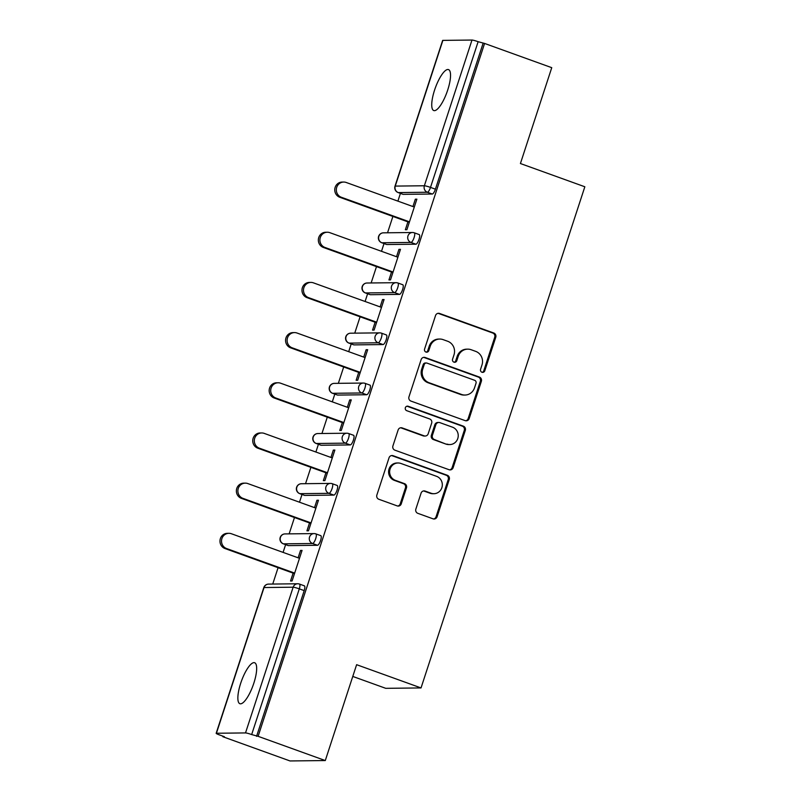 <?xml version="1.0" encoding="UTF-8"?>
<svg xmlns="http://www.w3.org/2000/svg" width="801" height="801" viewBox="0 0 801 801"><rect width="100%" height="100%" fill="white"/><g stroke="black" fill="none" stroke-linecap="round" stroke-linejoin="round"><path stroke-width="1.2" d="M481.962 372.255A2.333 2.233 89.4 0 0 484.795 370.803L495.759 337.251A3.334 3.184 89.4 0 0 493.776 333.006L439.589 313.461A3.334 3.184 89.4 0 0 435.544 315.534L424.58 349.076A2.333 2.233 89.4 0 0 426.713 352.18A2.333 2.233 89.4 0 0 428.795 350.598L430.207 346.262A10.683 10.183 89.4 0 1 439.729 339.053A10.683 10.183 89.4 0 1 443.143 339.634L447.659 341.256A10.683 10.183 89.4 0 1 453.997 354.843L452.575 359.178A2.333 2.233 89.4 0 0 454.708 362.282A2.333 2.233 89.4 0 0 456.79 360.7L458.212 356.355A10.683 10.183 89.4 0 1 467.724 349.146A10.683 10.183 89.4 0 1 471.148 349.727L475.664 351.359A10.683 10.183 89.4 0 1 481.992 364.936L480.58 369.281A2.333 2.233 89.4 0 0 481.962 372.255M482.192 372.325A2.333 2.233 89.4 0 0 483.764 370.813L494.728 337.261A3.334 3.184 89.4 0 0 492.745 333.026L438.558 313.471A3.334 3.184 89.4 0 0 437.997 313.331M426.192 352.12A2.333 2.233 89.4 0 0 427.764 350.608L429.186 346.272L430.207 346.262M454.197 362.222A2.333 2.233 89.4 0 0 455.759 360.71L457.181 356.375L458.212 356.355M253.847 683.153A21.767 6.198 -70.2 0 0 254.648 662.747A21.767 6.198 -70.2 0 0 240.68 683.303A21.767 6.198 -70.2 0 0 239.879 703.709A21.767 6.198 -70.2 0 0 253.847 683.153M447.719 90.002A21.767 6.198 -70.2 0 0 448.52 69.597A21.767 6.198 -70.2 0 0 434.553 90.153A21.767 6.198 -70.2 0 0 433.752 110.548A21.767 6.198 -70.2 0 0 447.719 90.002M415.859 509.096A3.334 3.184 89.4 0 0 417.842 513.341L433.041 518.828A3.334 3.184 89.4 0 0 437.086 516.755L449.261 479.499A3.334 3.184 89.4 0 0 447.288 475.253L393.091 455.699A3.334 3.184 89.4 0 0 389.046 457.772L376.87 495.028A3.334 3.184 89.4 0 0 378.853 499.273L397.216 505.902A3.334 3.184 89.4 0 0 401.261 503.829L406.467 487.879A3.334 3.184 89.4 0 0 404.495 483.644L395.384 480.35A8.931 8.511 89.4 0 1 398.047 462.978A8.931 8.511 89.4 0 1 400.911 463.459L436.585 476.335A8.931 8.511 89.4 0 1 433.922 493.706A8.931 8.511 89.4 0 1 431.058 493.226L425.121 491.083A3.334 3.184 89.4 0 0 421.076 493.146L415.859 509.096M484.585 43.444L551.749 67.674L520.42 163.534L584.84 186.773L421.036 687.929L356.615 664.69L325.286 760.549L258.112 736.319L484.585 43.444L478.127 41.692L430.497 187.404L435.414 189.176L483.033 43.464M465.141 420.625A3.334 3.184 89.4 0 0 469.186 418.553L481.361 381.296A3.334 3.184 89.4 0 0 479.378 377.061L425.191 357.506A3.334 3.184 89.4 0 0 421.146 359.579L408.971 396.835A3.334 3.184 89.4 0 0 410.943 401.081L465.141 420.625M465.311 430.397L453.136 467.654A3.334 3.184 89.4 0 1 449.091 469.726L394.903 450.172A3.334 3.184 89.4 0 1 392.921 445.937L398.127 429.987A3.334 3.184 89.4 0 1 402.172 427.914L424.15 435.844A3.334 3.184 89.4 0 0 428.195 433.772L431.649 423.198A3.334 3.184 89.4 0 0 429.676 418.953L406.788 410.703A2.333 2.233 89.4 0 1 407.489 406.147A2.333 2.233 89.4 0 1 408.24 406.277L463.338 426.152A3.334 3.184 89.4 0 1 465.311 430.397L464.28 430.407L452.104 467.664L453.136 467.654M352.78 676.434L385.752 688.329L421.036 687.929M442.883 40.38L395.253 186.092A5.106 0.521 18.1 0 0 395.003 186.172L442.633 40.45A5.106 0.521 18.1 0 1 442.883 40.38L471.989 40.05A5.106 0.521 18.1 0 1 478.127 41.692M325.286 760.549L290.012 760.95L222.838 736.72L223.008 736.209M258.112 736.319L251.664 734.567A5.106 0.521 -161.9 0 0 245.517 732.925L216.41 733.255A5.106 0.521 -161.9 0 0 216.16 733.326A5.106 0.521 -161.9 0 0 219.474 734.928L224.38 736.7L222.838 736.72M272.74 584.049L278.077 567.699M283.083 552.39L285.617 544.65M289.141 533.867L294.478 517.516M299.484 502.207L302.017 494.467M305.541 483.684L310.888 467.333M315.884 452.024L318.418 444.285M321.942 433.511L327.289 417.161M332.285 401.842L334.818 394.102M338.342 383.329L343.689 366.978M348.695 351.669L351.218 343.929M354.743 333.146L360.09 316.795M365.096 301.486L367.619 293.747M371.143 282.963L376.49 266.613M381.496 251.304L384.019 243.564M387.544 232.791L392.89 216.43M397.897 201.121L400.42 193.381M416.71 199.679L415.339 199.179L416.88 199.159L406.888 229.717L405.346 229.737L407.919 221.857M415.339 199.179L412.926 206.548M304.23 585.811A5.106 1.452 109.8 0 1 304.39 585.841A5.106 1.452 109.8 0 1 304.2 590.617L299.294 588.855L251.664 734.567M256.57 736.339L304.2 590.617M435.414 189.176A5.106 1.452 109.8 0 1 432.29 194.022L403.183 194.353A5.106 1.452 109.8 0 1 403.033 194.323A5.106 1.452 109.8 0 1 402.893 194.243M320.63 535.629A5.106 1.452 109.8 0 1 320.79 535.659A5.106 1.452 109.8 0 1 320.6 540.445A5.106 1.452 109.8 0 1 317.476 545.281L288.37 545.611A5.106 1.452 109.8 0 1 288.22 545.591A5.106 1.452 109.8 0 1 288.08 545.511M337.031 485.456A5.106 1.452 109.8 0 1 337.191 485.476A5.106 1.452 109.8 0 1 337.001 490.262A5.106 1.452 109.8 0 1 333.877 495.098L304.77 495.429A5.106 1.452 109.8 0 1 304.62 495.408A5.106 1.452 109.8 0 1 304.49 495.328M353.441 435.273A5.106 1.452 109.8 0 1 353.591 435.293A5.106 1.452 109.8 0 1 353.401 440.079A5.106 1.452 109.8 0 1 350.287 444.925L321.181 445.256A5.106 1.452 109.8 0 1 321.021 445.226A5.106 1.452 109.8 0 1 320.891 445.146M369.842 385.091A5.106 1.452 109.8 0 1 369.992 385.121A5.106 1.452 109.8 0 1 369.802 389.897A5.106 1.452 109.8 0 1 366.688 394.743L337.581 395.073A5.106 1.452 109.8 0 1 337.421 395.043A5.106 1.452 109.8 0 1 337.291 394.963M386.242 334.908A5.106 1.452 109.8 0 1 386.392 334.938A5.106 1.452 109.8 0 1 386.202 339.724A5.106 1.452 109.8 0 1 383.088 344.56L353.982 344.891A5.106 1.452 109.8 0 1 353.822 344.871A5.106 1.452 109.8 0 1 353.692 344.79M402.643 284.735A5.106 1.452 109.8 0 1 402.793 284.755A5.106 1.452 109.8 0 1 402.603 289.541A5.106 1.452 109.8 0 1 399.489 294.378L370.382 294.708A5.106 1.452 109.8 0 1 370.222 294.688A5.106 1.452 109.8 0 1 370.092 294.608M419.043 234.553A5.106 1.452 109.8 0 1 419.193 234.573A5.106 1.452 109.8 0 1 419.013 239.359A5.106 1.452 109.8 0 1 415.889 244.205L386.783 244.535A5.106 1.452 109.8 0 1 386.633 244.505A5.106 1.452 109.8 0 1 386.493 244.425M391.519 272.04L388.946 279.919L390.488 279.899L400.48 249.341L398.938 249.361L396.525 256.731M375.118 322.222L372.545 330.102L374.087 330.082L384.079 299.524L382.538 299.544L380.125 306.903M358.718 372.395L356.145 380.275L357.687 380.265L367.679 349.707L366.127 349.717L363.724 357.086M342.317 422.578L339.744 430.457L341.286 430.437L351.269 399.879L349.727 399.899L347.324 407.268M325.917 472.76L323.344 480.64L324.886 480.62L334.868 450.062L333.326 450.082L330.923 457.451M309.516 522.943L306.943 530.823L308.485 530.803L318.468 500.245L316.926 500.265L314.523 507.634M293.116 573.115L290.533 581.005L292.085 580.985L302.067 550.427L300.525 550.437L298.122 557.806M398.938 249.361L400.31 249.852M382.538 299.544L383.909 300.035M366.127 349.717L367.509 350.217M349.727 399.899L351.108 400.4M333.326 450.082L334.708 450.573M316.926 500.265L318.297 500.755M300.525 550.437L301.897 550.938M467.724 349.146L466.693 349.166A10.683 10.183 89.4 0 0 457.181 356.375M439.729 339.053L438.698 339.063A10.683 10.183 89.4 0 0 429.186 346.272M465.691 420.775A3.334 3.184 89.4 0 0 468.154 418.573L480.33 381.316A3.334 3.184 89.4 0 0 478.357 377.071L424.16 357.516A3.334 3.184 89.4 0 0 423.609 357.376M476.014 383.248A2.333 2.233 89.4 0 0 474.623 380.285L427.053 363.123A2.333 2.233 89.4 0 0 424.23 364.575L422.728 369.151A10.683 10.183 89.4 0 0 429.066 382.728L461.576 394.462A10.683 10.183 89.4 0 0 465.001 395.043A10.683 10.183 89.4 0 0 474.512 387.834L476.014 383.248M426.302 362.993L425.281 363.003A2.333 2.233 89.4 0 0 423.198 364.585L424.23 364.575M465.001 395.043L463.969 395.053A10.683 10.183 89.4 0 1 460.545 394.472L428.034 382.738A10.683 10.183 89.4 0 1 421.696 369.161L423.198 364.585M449.651 469.867A3.334 3.184 89.4 0 0 452.104 467.664M425.221 436.024L424.19 436.034A3.334 3.184 89.4 0 1 423.128 435.854L401.151 427.924A3.334 3.184 89.4 0 0 400.59 427.784M464.28 430.407A3.334 3.184 89.4 0 0 462.307 426.162L407.208 406.287A2.333 2.233 89.4 0 0 406.978 406.217M446.958 444.074A8.931 8.511 89.4 0 0 458.122 437.056A8.931 8.511 89.4 0 0 452.485 427.183L439.909 422.648A3.334 3.184 89.4 0 0 435.864 424.72L432.41 435.293A3.334 3.184 89.4 0 0 434.392 439.539L445.927 444.084A8.931 8.511 89.4 0 0 448.79 444.565L449.822 444.555M438.838 422.467L437.817 422.477A3.334 3.184 89.4 0 0 434.843 424.73L435.864 424.72M445.927 444.084L433.361 439.549A3.334 3.184 89.4 0 1 431.379 435.303L434.843 424.73M433.922 493.706L432.9 493.716A8.931 8.511 89.4 0 1 430.037 493.236L424.089 491.093A3.334 3.184 89.4 0 0 423.529 490.943M398.047 462.978L397.016 462.988A8.931 8.511 89.4 0 0 394.352 480.37L395.384 480.35M397.777 506.042A3.334 3.184 89.4 0 0 400.23 503.839L405.446 487.899A3.334 3.184 89.4 0 0 403.464 483.654L394.352 480.37M433.601 518.968A3.334 3.184 89.4 0 0 436.064 516.765L448.24 479.509A3.334 3.184 89.4 0 0 446.257 475.263L392.069 455.709A3.334 3.184 89.4 0 0 391.509 455.569M341.376 197.276L339.834 197.296A7.82 7.459 -90.6 0 1 342.157 182.067L343.699 182.057A7.82 7.459 89.4 0 0 341.376 197.276L409.471 221.837M414.307 207.048L346.212 182.478A7.82 7.459 89.4 0 0 343.699 182.057M339.834 197.296L409.301 222.358M324.976 247.459L323.424 247.479A7.82 7.459 -90.6 0 1 325.757 232.25L327.299 232.23A7.82 7.459 89.4 0 0 324.976 247.459L393.061 272.02M397.897 257.221L329.812 232.66A7.82 7.459 89.4 0 0 327.299 232.23M323.424 247.479L392.901 272.53M308.565 297.642L307.023 297.652A7.82 7.459 -90.6 0 1 309.356 282.433L310.898 282.413A7.82 7.459 89.4 0 0 308.565 297.642L376.66 322.202M381.496 307.404L313.401 282.843A7.82 7.459 89.4 0 0 310.898 282.413M307.023 297.652L376.5 322.713M292.165 347.814L290.623 347.834A7.82 7.459 -90.6 0 1 292.956 332.615L294.498 332.595A7.82 7.459 89.4 0 0 292.165 347.814L360.26 372.385M365.096 357.586L297.001 333.016A7.82 7.459 89.4 0 0 294.498 332.595M290.623 347.834L360.09 372.896M275.764 397.997L274.222 398.017A7.82 7.459 -90.6 0 1 276.555 382.798L278.097 382.778A7.82 7.459 89.4 0 0 275.764 397.997L343.859 422.558M348.695 407.769L280.6 383.198A7.82 7.459 89.4 0 0 278.097 382.778M274.222 398.017L343.689 423.078M259.364 448.18L257.822 448.2A7.82 7.459 -90.6 0 1 260.155 432.971L261.697 432.961A7.82 7.459 89.4 0 0 259.364 448.18L327.459 472.74M332.295 457.942L264.2 433.381A7.82 7.459 89.4 0 0 261.697 432.961M257.822 448.2L327.289 473.251M242.963 498.362L241.421 498.372A7.82 7.459 -90.6 0 1 243.754 483.153L245.296 483.133A7.82 7.459 89.4 0 0 242.963 498.362L311.058 522.923M315.894 508.124L247.799 483.564A7.82 7.459 89.4 0 0 245.296 483.133M241.421 498.372L310.888 523.433M226.563 548.535L225.021 548.555A7.82 7.459 -90.6 0 1 227.354 533.336L228.896 533.316A7.82 7.459 89.4 0 0 226.563 548.535L294.658 573.105M299.494 558.307L231.399 533.746A7.82 7.459 89.4 0 0 228.896 533.316M225.021 548.555L294.488 573.616M483.764 370.813L484.795 370.803M427.764 350.608L428.795 350.598M455.759 360.71L456.79 360.7M432.29 194.022L427.384 192.25L398.277 192.58A5.106 4.866 89.4 0 1 395.253 186.092L424.36 185.762L471.989 40.05M424.36 185.762A5.106 0.521 18.1 0 1 430.497 187.404A5.106 1.452 109.8 0 1 427.384 192.25A5.106 4.866 89.4 0 1 424.36 185.762M245.517 732.925L293.146 587.203L264.04 587.533L216.41 733.255M304.39 585.841L299.484 584.069A5.106 1.452 -70.2 0 1 299.294 588.855A5.106 0.521 -161.9 0 0 293.146 587.203A5.106 4.866 -90.6 0 1 297.692 583.769L268.585 584.099A5.106 4.866 -90.6 0 0 264.04 587.533A5.106 0.521 -161.9 0 0 263.789 587.614L216.16 733.326M397.967 192.45A5.106 1.452 -70.2 0 0 398.117 192.55A5.106 1.452 -70.2 0 0 398.277 192.58L403.183 194.353M415.889 244.205L410.983 242.433A5.106 1.452 109.8 0 0 414.097 237.587A5.106 1.452 -70.2 0 0 414.287 232.811A5.106 1.452 -70.2 0 0 414.137 232.781A5.106 4.866 -90.6 0 0 412.505 232.5L383.399 232.831A5.106 5.106 0 0 0 381.717 242.733A5.106 1.452 -70.2 0 0 381.877 242.763L386.783 244.535M383.399 232.831A5.106 4.866 -90.6 0 0 378.853 236.275A5.106 4.866 89.4 0 0 381.877 242.763L410.983 242.433A5.106 4.866 89.4 0 1 407.959 235.945A5.106 4.866 -90.6 0 1 412.505 232.5A5.106 5.106 0 0 1 414.287 232.811L419.193 234.573M399.489 294.378L394.583 292.615L365.476 292.936L370.382 294.708M383.088 344.56L378.182 342.788L349.076 343.118L353.982 344.891M366.688 394.743L361.782 392.971L332.665 393.301L337.581 395.073M350.287 444.925L345.371 443.153L316.265 443.484L321.181 445.256M333.877 495.098L328.971 493.336L299.864 493.666L304.77 495.429M317.476 545.281L312.57 543.509L283.464 543.839L288.37 545.611M381.566 242.633A5.106 1.452 -70.2 0 0 381.717 242.733L386.633 244.505M402.793 284.755L397.887 282.983A5.106 5.106 0 0 0 396.095 282.683A5.106 4.866 -90.6 0 0 391.559 286.127A5.106 4.866 89.4 0 0 394.583 292.615A5.106 1.452 109.8 0 0 397.696 287.769A5.106 1.452 -70.2 0 0 397.887 282.983A5.106 1.452 -70.2 0 0 397.737 282.963A5.106 4.866 -90.6 0 0 396.095 282.683L366.988 283.013A5.106 5.106 0 0 0 365.316 292.916A5.106 1.452 -70.2 0 0 365.476 292.936A5.106 4.866 89.4 0 1 362.452 286.458A5.106 4.866 -90.6 0 1 366.988 283.013M365.156 292.816A5.106 1.452 -70.2 0 0 365.316 292.916L370.222 294.688M386.392 334.938L381.486 333.166A5.106 5.106 0 0 0 379.694 332.866A5.106 4.866 -90.6 0 0 375.158 336.31A5.106 4.866 89.4 0 0 378.182 342.788A5.106 1.452 109.8 0 0 381.296 337.952A5.106 1.452 -70.2 0 0 381.486 333.166A5.106 1.452 -70.2 0 0 381.336 333.146A5.106 4.866 -90.6 0 0 379.694 332.866L350.588 333.196A5.106 5.106 0 0 0 348.916 343.098A5.106 1.452 -70.2 0 0 349.076 343.118A5.106 4.866 89.4 0 1 346.052 336.64A5.106 4.866 -90.6 0 1 350.588 333.196M348.755 342.998A5.106 1.452 -70.2 0 0 348.916 343.098L353.822 344.871M369.992 385.121L365.086 383.349A5.106 5.106 0 0 0 363.294 383.048A5.106 4.866 -90.6 0 0 358.748 386.483A5.106 4.866 89.4 0 0 361.782 392.971A5.106 1.452 109.8 0 0 364.896 388.125A5.106 1.452 -70.2 0 0 365.086 383.349A5.106 1.452 -70.2 0 0 364.936 383.319A5.106 4.866 -90.6 0 0 363.294 383.048L334.187 383.379A5.106 5.106 0 0 0 332.515 393.271A5.106 1.452 -70.2 0 0 332.665 393.301A5.106 4.866 89.4 0 1 329.642 386.813A5.106 4.866 -90.6 0 1 334.187 383.379M332.355 393.171A5.106 1.452 -70.2 0 0 332.515 393.271L337.421 395.043M353.591 435.293L348.685 433.531A5.106 5.106 0 0 0 346.893 433.221A5.106 4.866 -90.6 0 0 342.347 436.665A5.106 4.866 89.4 0 0 345.371 443.153A5.106 1.452 109.8 0 0 348.495 438.307A5.106 1.452 -70.2 0 0 348.685 433.531A5.106 1.452 -70.2 0 0 348.525 433.501A5.106 4.866 -90.6 0 0 346.893 433.221L317.787 433.551A5.106 5.106 0 0 0 316.115 443.454A5.106 1.452 -70.2 0 0 316.265 443.484A5.106 4.866 89.4 0 1 313.241 436.996A5.106 4.866 -90.6 0 1 317.787 433.551M315.954 443.353A5.106 1.452 -70.2 0 0 316.115 443.454L321.021 445.226M337.191 485.476L332.285 483.704A5.106 5.106 0 0 0 330.493 483.404A5.106 4.866 -90.6 0 0 325.947 486.848A5.106 4.866 89.4 0 0 328.971 493.336A5.106 1.452 109.8 0 0 332.095 488.49A5.106 1.452 -70.2 0 0 332.285 483.704A5.106 1.452 -70.2 0 0 332.125 483.684A5.106 4.866 -90.6 0 0 330.493 483.404L301.386 483.734A5.106 5.106 0 0 0 299.714 493.636A5.106 1.452 -70.2 0 0 299.864 493.666A5.106 4.866 89.4 0 1 296.841 487.178A5.106 4.866 -90.6 0 1 301.386 483.734M299.554 493.536A5.106 1.452 -70.2 0 0 299.714 493.636L304.62 495.408M320.79 535.659L315.884 533.887A5.106 5.106 0 0 0 314.092 533.586A5.106 4.866 -90.6 0 0 309.546 537.03A5.106 4.866 89.4 0 0 312.57 543.509A5.106 1.452 109.8 0 0 315.694 538.673A5.106 1.452 -70.2 0 0 315.884 533.887A5.106 1.452 -70.2 0 0 315.724 533.867A5.106 4.866 -90.6 0 0 314.092 533.586L284.986 533.917A5.106 5.106 0 0 0 283.314 543.819A5.106 1.452 -70.2 0 0 283.464 543.839A5.106 4.866 89.4 0 1 280.44 537.361A5.106 4.866 -90.6 0 1 284.986 533.917M283.154 543.719A5.106 1.452 -70.2 0 0 283.314 543.819L288.22 545.591M299.484 584.069A5.106 1.452 -70.2 0 0 299.324 584.039A5.106 4.866 -90.6 0 0 297.692 583.769A5.106 5.106 0 0 1 299.484 584.069M438.558 313.471L439.589 313.461M492.745 333.026L493.776 333.006M494.728 337.261L495.759 337.251M424.16 357.516L425.191 357.506M478.357 377.071L479.378 377.061M480.33 381.316L481.361 381.296M468.154 418.573L469.186 418.553M421.696 369.161L422.728 369.151M428.034 382.738L429.066 382.728M460.545 394.472L461.576 394.462M401.151 427.924L402.172 427.914M423.128 435.854L424.15 435.844M407.208 406.287L408.24 406.277M462.307 426.162L463.338 426.152M431.379 435.303L432.41 435.293M433.361 439.549L434.392 439.539M424.089 491.093L425.121 491.083M430.037 493.236L431.058 493.226M403.464 483.654L404.495 483.644M405.446 487.899L406.467 487.879M400.23 503.839L401.261 503.829M392.069 455.709L393.091 455.699M446.257 475.263L447.288 475.253M448.24 479.509L449.261 479.499M436.064 516.765L437.086 516.755M403.033 194.323L398.117 192.55A5.106 5.106 0 0 1 395.003 186.172M268.585 584.099A5.106 5.106 0 0 0 263.789 587.614"/></g></svg>
